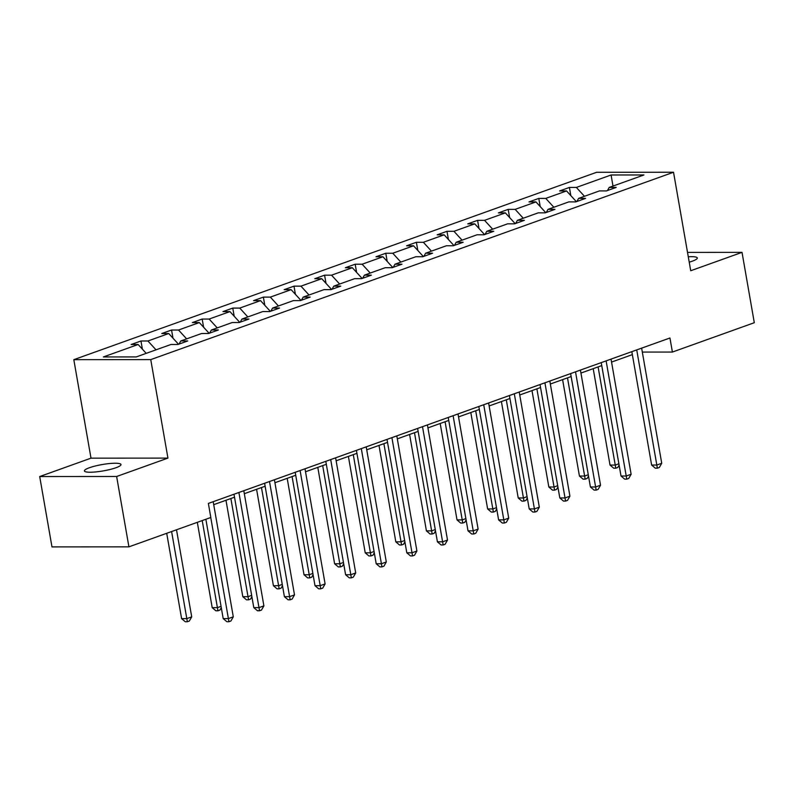 <?xml version="1.0" encoding="UTF-8"?>
<svg xmlns="http://www.w3.org/2000/svg" width="794" height="794" viewBox="0 0 794 794"><rect width="100%" height="100%" fill="white"/><g stroke="black" fill="none" stroke-linecap="round" stroke-linejoin="round"><path stroke-width="1.19" d="M116.003 467.726A18.56 3.216 -9.9 0 0 120.976 464.54A18.56 3.216 -9.9 0 0 109.185 463.577A18.56 3.216 -9.9 0 0 89.385 467.745A18.56 3.216 -9.9 0 0 84.402 470.921A18.56 3.216 -9.9 0 0 96.193 471.884A18.56 3.216 -9.9 0 0 116.003 467.726M689.222 262.159A18.56 3.216 -9.9 0 0 692.338 261.157A18.56 3.216 -9.9 0 0 697.321 257.981A18.56 3.216 -9.9 0 0 688.289 256.79M39.7 476.549L116.639 476.489L167.941 458.108L91.002 458.158L39.7 476.549L51.977 546.897L128.916 546.848L210.817 517.49L208.365 503.426L669.947 337.996L672.399 352.06L754.3 322.711L742.023 252.353L687.525 252.393M91.002 458.158L73.812 359.662L596.592 172.298L673.53 172.248L150.751 359.613L73.812 359.662M116.639 476.489L128.916 546.848M146.215 353.35L138.126 344.497L131.159 344.507L140.965 340.993L142.394 349.171M584.453 196.287L576.365 187.434L611.082 174.988L643.934 174.968L609.216 187.414L616.184 187.404L606.378 190.927L599.41 190.927L578.618 198.381L585.585 198.371L575.769 201.894L568.802 201.894L548.009 209.348L554.976 209.348L545.17 212.861L538.203 212.861L517.41 220.315L524.377 220.315L514.572 223.829L507.604 223.829L486.811 231.282L493.779 231.282L483.963 234.796L477.005 234.796L456.203 242.249L463.17 242.249L453.364 245.763L446.397 245.763L425.604 253.217L432.571 253.217L422.765 256.73L415.798 256.74L395.005 264.184L401.972 264.184L392.157 267.697L385.199 267.707L364.396 275.151L371.364 275.151L361.558 278.664L354.59 278.674L333.798 286.128L340.765 286.118L330.959 289.631L323.992 289.641L303.199 297.095L310.166 297.085L300.35 300.598L293.393 300.608L272.59 308.062L279.557 308.052L269.752 311.566L262.784 311.576L241.991 319.029L248.959 319.019L239.153 322.533L232.185 322.543L211.393 329.996L218.36 329.986L208.544 333.51L201.587 333.51L180.784 340.963L187.751 340.954L177.945 344.477L170.978 344.477L136.26 356.923L103.399 356.943L138.126 344.497M156.021 349.836L147.932 340.983L140.965 340.993M147.932 340.983L168.725 333.53L161.758 333.54L171.564 330.026L172.993 338.204M186.63 338.869L178.531 330.016L171.564 330.026M178.531 330.016L199.324 322.562L192.366 322.572L202.172 319.059L203.601 327.237M217.228 327.902L209.14 319.049L202.172 319.059M209.14 319.049L229.932 311.595L222.965 311.605L232.771 308.082L234.2 316.27M247.827 316.935L239.738 308.082L232.771 308.082M239.738 308.082L260.531 300.628L253.564 300.638L263.37 297.115L264.799 305.303M278.436 305.968L270.337 297.115L263.37 297.115M270.337 297.115L291.13 289.661L284.173 289.661L293.978 286.148L295.408 294.336M309.035 295.001L300.946 286.148L293.978 286.148M300.946 286.148L321.739 278.694L314.771 278.694L324.577 275.181L326.006 283.369M339.634 284.034L331.545 275.181L324.577 275.181M331.545 275.181L352.338 267.727L345.37 267.727L355.176 264.213L356.605 272.402M370.242 273.067L362.143 264.213L355.176 264.213M362.143 264.213L382.936 256.76L375.979 256.76L385.785 253.246L387.214 261.434M400.841 262.099L392.752 253.246L385.785 253.246M392.752 253.246L413.545 245.793L406.578 245.793L416.384 242.279L417.813 250.457M431.44 251.132L423.351 242.279L416.384 242.279M423.351 242.279L444.144 234.826L437.176 234.826L446.982 231.312L448.412 239.49M462.048 240.155L453.95 231.302L446.982 231.312M453.95 231.302L474.743 223.858L467.785 223.858L477.591 220.345L479.02 228.523M492.647 229.188L484.558 220.335L477.591 220.345M484.558 220.335L505.351 212.881L498.384 212.891L508.19 209.378L509.619 217.556M523.246 218.221L515.157 209.368L508.19 209.378M515.157 209.368L535.95 201.914L528.983 201.924L538.789 198.411L540.218 206.589M553.855 207.254L545.756 198.401L538.789 198.411M545.756 198.401L566.549 190.947L559.591 190.957L569.397 187.444L570.826 195.622M576.365 187.434L569.397 187.444M179.027 344.09L180.784 340.963M178.531 344.259L168.725 333.53M209.626 333.123L211.393 329.996M209.14 333.291L199.324 322.562M240.235 322.146L241.991 319.029M239.738 322.324L229.932 311.595M270.833 311.179L272.59 308.062M270.337 311.357L260.531 300.628M301.432 300.211L303.199 297.095M300.946 300.39L291.13 289.661M332.041 289.244L333.798 286.128M331.545 289.423L321.739 278.694M362.64 278.277L364.396 275.151M362.143 278.456L352.338 267.727M393.238 267.31L395.005 264.184M392.752 267.489L382.936 256.76M423.847 256.343L425.604 253.217M423.351 256.522L413.545 245.793M454.446 245.376L456.203 242.249M453.95 245.554L444.144 234.826M485.045 234.409L486.811 231.282M484.558 234.587L474.743 223.858M515.653 223.442L517.41 220.315M515.157 223.62L505.351 212.881M546.252 212.474L548.009 209.348M545.756 212.653L535.95 201.914M576.851 201.507L578.618 198.381M576.355 201.676L566.549 190.947M607.46 190.54L609.216 187.414M167.941 458.108L150.751 359.613M673.53 172.248L690.72 270.744L742.023 252.353M642.316 352.079L672.399 352.06M213.725 504.666L234.528 497.203M244.324 493.699L265.127 486.236M274.923 482.732L295.725 475.269M305.531 471.765L326.334 464.301M336.13 460.788L356.933 453.334M366.729 449.821L387.532 442.367M397.337 438.854L418.14 431.4M427.936 427.887L448.739 420.433M458.535 416.919L479.338 409.466M489.144 405.952L509.946 398.499M519.742 394.985L540.545 387.532M550.341 384.018L571.144 376.564M580.95 373.051L601.753 365.597M611.549 362.084L632.352 354.63M612.998 186.054L611.082 174.988M631.835 351.653L651.626 465.046L656.827 465.046L636.728 349.896M661.73 463.279L659.338 467.468L657.372 468.172L656.827 465.046L661.73 463.279L641.631 348.139M657.372 468.172L655.288 468.172L651.626 465.046M593.207 368.654L610.03 465.076L615.231 465.066L618.883 463.765M598.1 366.897L615.787 468.202L613.702 468.202L610.03 465.076M619.112 465.095L617.742 467.497L615.787 468.202M601.227 362.62L621.017 476.013L626.218 476.013L606.12 360.863M631.121 474.256L628.729 478.435L626.774 479.139L626.218 476.013L631.121 474.256L611.033 359.106M626.774 479.139L624.689 479.139L621.017 476.013M570.628 373.587L590.418 486.98L595.619 486.98L575.521 371.83M600.522 485.223L598.13 489.402L596.165 490.106L595.619 486.98L600.522 485.223L580.424 370.073M596.165 490.106L594.091 490.106L590.418 486.98M562.599 379.621L579.431 476.043L584.632 476.043L588.285 474.733M567.502 377.875L585.178 479.169L583.104 479.169L579.431 476.043M588.513 476.063L587.143 478.464L585.178 479.169M532 390.588L548.833 487.01L554.023 487.01L557.676 485.7M536.893 388.842L554.579 490.136L552.495 490.136L548.833 487.01M557.914 487.03L556.544 489.432L554.579 490.136M540.029 384.554L559.82 497.947L565.02 497.947L544.922 382.797M569.923 496.19L567.531 500.379L565.566 501.074L565.02 497.947L569.923 496.19L549.825 381.041M565.566 501.074L563.482 501.083L559.82 497.947M501.401 401.556L518.224 497.977L523.425 497.977L527.077 496.667M506.294 399.809L523.98 501.103L521.896 501.103L518.224 497.977M527.305 497.997L525.936 500.399L523.98 501.103M509.42 395.521L529.211 508.914L534.412 508.914L514.314 393.764M539.315 507.158L536.923 511.346L534.967 512.041L534.412 508.914L539.315 507.158L519.226 392.008M534.967 512.041L532.883 512.051L529.211 508.914M470.802 412.523L487.625 508.944L492.826 508.944L496.478 507.634M475.695 410.776L493.372 512.07L491.297 512.07L487.625 508.944M496.707 508.974L495.337 511.366L493.372 512.07M478.822 406.488L498.612 519.881L503.813 519.881L483.715 404.742M508.716 518.125L506.324 522.313L504.359 523.018L503.813 519.881L508.716 518.125L488.618 402.975M504.359 523.018L502.284 523.018L498.612 519.881M440.194 423.5L457.026 519.911L462.217 519.911L465.87 518.601M445.087 421.743L462.773 523.038L460.689 523.048L457.026 519.911M466.108 519.941L464.738 522.343L462.773 523.038M448.223 417.455L468.013 530.849L473.214 530.849L453.116 415.709M478.117 529.092L475.725 533.28L473.76 533.985L473.214 530.849L478.117 529.092L458.019 413.942M473.76 533.985L471.676 533.985L468.013 530.849M409.595 434.467L426.418 530.878L431.618 530.878L435.271 529.568M414.488 432.71L432.174 534.005L430.09 534.015L426.418 530.878M435.499 530.908L434.129 533.31L432.174 534.005M417.614 428.423L437.405 541.816L442.605 541.816L422.507 426.676M447.508 540.059L445.116 544.247L443.161 544.952L442.605 541.816L447.508 540.059L427.42 424.919M443.161 544.952L441.077 544.952L437.405 541.816M378.996 445.434L395.819 541.845L401.02 541.845L404.672 540.535M383.889 443.677L401.566 544.982L399.491 544.982L395.819 541.845M404.9 541.875L403.531 544.277L401.566 544.982M387.015 439.39L406.806 552.793L412.007 552.783L391.908 437.643M416.91 551.026L414.518 555.214L412.552 555.919L412.007 552.783L416.91 551.026L396.811 435.886M412.552 555.919L410.478 555.919L406.806 552.793M348.387 456.401L365.22 552.813L370.411 552.813L374.063 551.502M353.28 454.644L370.967 555.949L368.882 555.949L365.22 552.813M374.302 552.842L372.932 555.244L370.967 555.949M356.417 450.367L376.207 563.76L381.408 563.75L361.31 448.61M386.311 561.993L383.919 566.182L381.954 566.886L381.408 563.75L386.311 561.993L366.213 446.853M381.954 566.886L379.869 566.886L376.207 563.76M325.808 461.334L345.598 574.727L350.799 574.717L330.701 459.577M355.702 572.96L353.31 577.149L351.355 577.853L350.799 574.717L355.702 572.96L335.614 457.82M351.355 577.853L349.271 577.853L345.598 574.727M295.209 472.301L315 585.694L320.2 585.684L300.102 470.544M325.103 583.927L322.711 588.116L320.746 588.82L320.2 585.684L325.103 583.927L305.005 468.788M320.746 588.82L318.672 588.82L315 585.694M317.789 467.368L334.611 563.78L339.812 563.78L343.465 562.47M322.682 465.612L340.368 566.916L338.284 566.916L334.611 563.78M343.693 563.809L342.323 566.211L340.368 566.916M287.19 478.335L304.013 574.757L309.213 574.747L312.866 573.437M292.083 476.579L309.759 577.883L307.685 577.883L304.013 574.757M313.094 574.777L311.724 577.178L309.759 577.883M256.581 489.303L273.414 585.724L278.605 585.714L282.257 584.404M261.474 487.546L279.16 588.85L277.076 588.85L273.414 585.724M282.495 585.744L281.126 588.146L279.16 588.85M264.61 483.268L284.401 596.661L289.602 596.651L269.503 481.511M294.505 594.895L292.113 599.083L290.147 599.788L289.602 596.651L294.505 594.895L274.406 479.755M290.147 599.788L288.063 599.788L284.401 596.661M225.982 500.27L242.805 596.691L248.006 596.681L251.658 595.371M230.875 498.513L248.562 599.817L246.477 599.817L242.805 596.691M251.887 596.711L250.517 599.113L248.562 599.817M234.002 494.235L253.792 607.628L258.993 607.628L238.895 492.478M263.896 605.862L261.504 610.05L259.549 610.755L258.993 607.628L263.896 605.862L243.808 490.722M259.549 610.755L257.464 610.755L253.792 607.628M197.319 522.333L212.206 607.658L217.407 607.648L221.06 606.348M202.212 520.576L217.953 610.784L215.879 610.784L212.206 607.658M221.288 607.678L219.918 610.08L217.953 610.784M205.864 519.276L223.193 618.595L228.394 618.595L210.757 517.519M233.297 616.839L230.905 621.017L228.94 621.722L228.394 618.595L233.297 616.839L213.199 501.689M228.94 621.722L226.866 621.722L223.193 618.595M166.71 533.3L181.608 618.625L186.798 618.615L191.711 616.859L176.506 529.787M171.603 531.543L187.354 621.752L185.27 621.752L181.608 618.625M191.711 616.859L189.319 621.047L187.354 621.752"/></g></svg>
